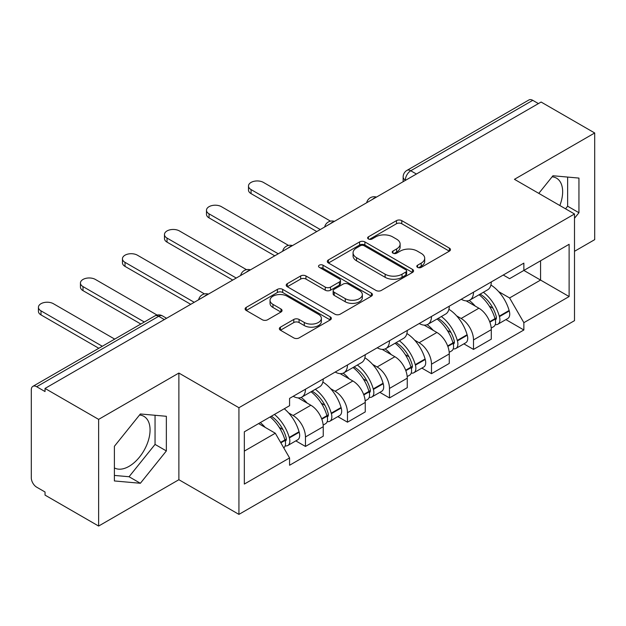 <?xml version="1.0" encoding="UTF-8"?>
<svg xmlns="http://www.w3.org/2000/svg" width="626" height="626" viewBox="0 0 626 626"><rect width="100%" height="100%" fill="white"/><g stroke="black" fill="none" stroke-linecap="round" stroke-linejoin="round"><path stroke-width="0.94" d="M417.565 267.365A2.614 1.51 0 0 0 421.267 267.365L449.358 251.151A3.74 2.16 0 0 0 450.454 249.625A3.74 2.16 0 0 0 449.358 248.099L401.775 220.626A3.74 2.16 0 0 0 396.485 220.626L368.401 236.839A2.614 1.51 0 0 0 367.634 237.911A2.614 1.51 0 0 0 368.401 238.975A2.614 1.51 0 0 0 372.102 238.975L375.733 236.878A11.964 6.909 0 0 1 392.651 236.878L396.618 239.171A11.964 6.909 0 0 1 400.124 244.054A11.964 6.909 0 0 1 396.618 248.937L392.987 251.034A2.614 1.51 0 0 0 392.22 252.106A2.614 1.51 0 0 0 392.987 253.17A2.614 1.51 0 0 0 396.688 253.17L400.319 251.073A11.964 6.909 0 0 1 417.237 251.073L421.204 253.366A11.964 6.909 0 0 1 424.71 258.248A11.964 6.909 0 0 1 421.204 263.131L417.565 265.228A2.614 1.51 0 0 0 416.799 266.293A2.614 1.51 0 0 0 417.565 267.365L417.565 265.228M552.116 176.806A29.704 17.152 -60 0 1 556.498 178.152A29.704 17.152 -60 0 1 559.832 205.516M139.528 415.015A29.704 17.152 -60 0 1 143.917 416.36A29.704 17.152 -60 0 1 148.464 440.164A29.704 17.152 -60 0 1 129.058 466.339A29.704 17.152 -60 0 1 114.386 467.912M280.44 327.155A3.74 2.16 0 0 0 279.345 328.681A3.74 2.16 0 0 0 280.44 330.207L293.79 337.915A3.74 2.16 0 0 0 299.071 337.915L330.27 319.902A3.74 2.16 0 0 0 331.365 318.376A3.74 2.16 0 0 0 330.27 316.85L282.686 289.376A3.74 2.16 0 0 0 277.396 289.376L246.206 307.389A3.74 2.16 0 0 0 245.11 308.915A3.74 2.16 0 0 0 246.206 310.441L262.333 319.753A3.74 2.16 0 0 0 267.615 319.753L280.964 312.045A3.74 2.16 0 0 0 282.06 310.519A3.74 2.16 0 0 0 280.964 308.994L272.967 304.377A10 5.775 0 0 1 270.041 300.292A10 5.775 0 0 1 276.215 294.956A10 5.775 0 0 1 287.115 296.208L318.438 314.299A10 5.775 0 0 1 321.365 318.376A10 5.775 0 0 1 315.191 323.712A10 5.775 0 0 1 304.299 322.46L299.071 319.448A3.74 2.16 0 0 0 293.79 319.448L280.44 327.155L280.44 330.207M238.936 407.722L178.879 373.049L98.626 419.381L45.033 388.441L541.107 102.038L594.7 132.978L514.447 179.318L574.504 213.99L238.936 407.722L238.936 514.384L574.504 320.653L574.504 213.99M375.999 290.448A3.74 2.16 0 0 0 381.289 290.448L412.479 272.443A3.74 2.16 0 0 0 413.575 270.909A3.74 2.16 0 0 0 412.479 269.383L364.895 241.918A3.74 2.16 0 0 0 359.614 241.918L328.415 259.923A3.74 2.16 0 0 0 327.32 261.449A3.74 2.16 0 0 0 328.415 262.975L375.999 290.448M320.34 267.928A2.614 1.51 0 0 1 323 268.296L323 265.189L371.375 293.117A3.74 2.16 0 0 1 372.47 294.643A3.74 2.16 0 0 1 371.375 296.168L340.184 314.182A3.74 2.16 0 0 1 334.894 314.182L287.311 286.708L287.311 283.656A3.74 2.16 0 0 0 286.215 285.182A3.74 2.16 0 0 0 287.311 286.708M287.311 283.656L300.66 275.949A3.74 2.16 0 0 1 305.95 275.949L325.246 287.091A3.74 2.16 0 0 0 330.536 287.091L339.386 281.982A3.74 2.16 0 0 0 340.481 280.448A3.74 2.16 0 0 0 339.386 278.922L319.299 267.325A2.614 1.51 0 0 1 318.532 266.261A2.614 1.51 0 0 1 320.144 264.861A2.614 1.51 0 0 1 323 265.189M98.626 419.381L98.626 526.051L45.033 495.111L45.033 491.997L36.684 487.177A7.614 4.398 -120 0 1 31.3 477.849L31.3 389.841A7.614 4.398 -120 0 1 32.881 386.352L154.872 315.919A7.614 4.398 60 0 1 158.683 316.294L36.684 386.735A7.614 4.398 -120 0 0 32.881 386.352M574.504 251.308L594.7 239.648L594.7 132.978M98.626 526.051L178.879 479.712L238.936 514.384M45.033 388.441L45.033 391.555L36.684 386.735M416.415 174.028L410.758 170.765A7.614 4.398 60 0 0 406.955 170.389L528.947 99.949A7.614 4.398 60 0 1 532.757 100.324L410.758 170.765A7.614 4.398 120 0 0 405.374 180.092L405.374 180.405M538.415 103.595L532.757 100.324M473.506 292.201A17.52 10.118 60 0 1 469.883 300.065L487.654 289.799A17.52 10.118 -120 0 0 491.285 281.935M456.644 315.887L461.119 318.477A17.52 10.118 60 0 1 473.506 339.934L491.285 329.667A17.52 10.118 -120 0 0 478.898 308.211L466.174 300.871M491.285 329.667L491.285 339.159L473.506 349.418L463.874 343.854M469.883 300.065A17.52 10.118 60 0 1 461.26 299.275M473.506 339.934L473.506 349.418M431.494 316.451A17.52 10.118 60 0 1 427.871 324.315L445.642 314.056A17.52 10.118 -120 0 0 449.272 306.192M421.861 368.111L431.494 373.675L449.272 363.409L449.272 353.925A17.52 10.118 -120 0 0 436.885 332.469L424.162 325.121M427.871 324.315A17.52 10.118 60 0 1 419.24 323.525M414.631 340.145L419.107 342.727A17.52 10.118 60 0 1 431.494 364.191L431.494 373.675M389.482 340.708A17.52 10.118 60 0 1 385.859 348.572L403.629 338.314A17.52 10.118 -120 0 0 407.26 330.45M379.849 392.361L389.482 397.933L407.26 387.666L407.26 378.182A17.52 10.118 -120 0 0 394.873 356.726L382.15 349.378M385.859 348.572A17.52 10.118 60 0 1 377.228 347.782M372.611 364.402L377.095 366.985A17.52 10.118 60 0 1 389.482 388.441L389.482 397.933M347.469 364.966A17.52 10.118 60 0 1 343.846 372.83L361.617 362.571A17.52 10.118 -120 0 0 365.248 354.699M337.837 416.619L347.469 422.182L365.248 411.924L365.248 402.44A17.52 10.118 -120 0 0 352.861 380.984L340.137 373.636M343.846 372.83A17.52 10.118 60 0 1 335.215 372.04M330.598 388.652L335.082 391.242A17.52 10.118 60 0 1 347.469 412.698L347.469 422.182M305.457 389.223A17.52 10.118 60 0 1 301.834 397.087L319.604 386.821A17.52 10.118 -120 0 0 323.235 378.957M295.824 440.876L305.457 446.44L323.235 436.181L323.235 426.697A17.52 10.118 -120 0 0 310.848 405.233L298.125 397.893M301.834 397.087A17.52 10.118 60 0 1 293.203 396.297M288.586 412.91L293.07 415.5A17.52 10.118 60 0 1 305.457 436.956L305.457 446.44M503.265 275.017L509.595 278.672L569.112 244.304L540.567 260.792L540.567 280.072L509.595 297.953L498.656 291.63M244.328 451.103L275.299 433.223L289.572 457.942L244.328 484.07L244.328 431.823L289.572 405.703L289.572 398.394L523.868 263.123L523.868 270.432L569.112 296.552L523.868 322.672L509.595 297.953M569.112 244.304L569.112 296.552M289.572 457.942L289.572 465.251L523.868 329.98L523.868 322.672M574.504 218.263L578.948 212.73L578.948 178.081L552.954 175.757L538.798 193.371M178.879 373.049L178.879 479.712M114.386 480.948L140.373 483.272L166.359 450.939L166.359 416.29L140.373 413.966L114.386 446.299L114.386 480.948M275.299 433.223L258.601 423.583M505.886 319.596L523.868 329.98M565.536 208.81L567.633 206.204L567.633 177.072M567.633 206.204L578.948 212.73M114.386 475.424L129.058 476.738L155.052 444.405L155.052 415.273M129.058 476.738L140.373 483.272M155.052 444.405L166.359 450.939M418.614 267.732L421.204 266.238A11.964 6.909 0 0 0 424.71 261.355L424.71 258.248M400.124 244.054L400.124 247.16A11.964 6.909 0 0 1 396.618 252.043L394.028 253.538M449.304 251.175L401.775 223.732A3.74 2.16 0 0 0 396.485 223.732L369.45 239.343M412.432 272.466L364.895 245.024A3.74 2.16 0 0 0 359.614 245.024L328.47 263.006M405.875 271.981A2.614 1.51 0 0 0 406.634 270.909A2.614 1.51 0 0 0 405.875 269.845L364.105 245.728A2.614 1.51 0 0 0 360.404 245.728L356.57 247.943A11.964 6.909 0 0 0 353.064 252.826A11.964 6.909 0 0 0 356.57 257.709L385.123 274.196A11.964 6.909 0 0 0 402.041 274.196L405.875 271.981L405.875 275.088A2.614 1.51 0 0 0 406.634 274.024L406.634 270.909M353.064 252.826L353.064 255.94A11.964 6.909 0 0 0 356.57 260.823L356.57 257.709M405.875 275.088L402.041 277.302A11.964 6.909 0 0 1 385.123 277.302L356.57 260.823M287.357 286.739L300.66 279.063L300.66 275.949M340.481 280.448L340.481 283.562A3.74 2.16 0 0 1 339.386 285.088L330.536 290.198A3.74 2.16 0 0 1 325.246 290.198L305.95 279.063A3.74 2.16 0 0 0 300.66 279.063M323 268.296L371.328 296.2M345.27 298.649A10 5.775 0 0 0 356.171 299.901A10 5.775 0 0 0 362.344 294.572A10 5.775 0 0 0 359.41 290.487L348.377 284.118A3.74 2.16 0 0 0 343.087 284.118L334.229 289.228A3.74 2.16 0 0 0 333.142 290.754A3.74 2.16 0 0 0 334.229 292.279L345.27 298.649L345.27 301.763A10 5.775 0 0 0 356.171 303.015A10 5.775 0 0 0 362.344 297.679L362.344 294.572M333.142 290.754L333.142 293.86A3.74 2.16 0 0 0 334.229 295.386L334.229 292.279M345.27 301.763L334.229 295.386M321.365 318.376L321.365 321.49A10 5.775 0 0 1 315.191 326.819A10 5.775 0 0 1 304.299 325.567L299.071 322.554A3.74 2.16 0 0 0 293.79 322.554L280.487 330.231M270.041 300.292L270.041 303.399A10 5.775 0 0 0 272.967 307.483L272.967 304.377M280.918 312.077L272.967 307.483M330.215 319.933L282.686 292.491A3.74 2.16 0 0 0 277.396 292.491L246.253 310.473M480.119 294.15A23.991 13.85 60 0 1 480.244 294.22A23.991 13.85 60 0 1 496.027 315.754L496.175 316.247A4.664 2.692 60 0 1 495.432 319.909A4.664 2.692 60 0 1 495.33 319.964M330.528 221.158L263.444 182.424A8.756 5.055 -0 0 0 253.898 181.329A8.756 5.055 -0 0 0 248.491 186A8.756 5.055 -0 0 0 251.057 189.576L251.057 193.622A8.756 5.055 180 0 1 248.491 190.046L248.491 186M479.07 294.76A28.945 16.714 60 0 1 494.978 318.642L495.119 319.135A9.617 5.556 60 0 1 493.601 326.686L491.207 328.071M495.244 324.558A9.617 5.556 -120 0 0 497.913 324.198A9.617 5.556 -120 0 0 499.431 316.646L499.29 316.153A28.945 16.714 -120 0 0 483.382 292.272M490.917 285.01A28.945 16.714 60 0 1 509.118 310.473L509.259 310.973A9.617 5.556 60 0 1 507.741 318.524L497.913 324.198M316.772 231.557L251.057 193.622M469.203 300.402A28.945 16.714 60 0 1 475.244 306.106M320.269 229.539L251.057 189.576M489.321 306.145L493.006 308.274M438.106 318.407A23.991 13.85 60 0 1 438.231 318.477A23.991 13.85 60 0 1 454.014 340.004L454.163 340.505A4.664 2.692 60 0 1 453.42 344.167A4.664 2.692 60 0 1 453.318 344.222M288.516 245.408L221.432 206.682A8.756 5.055 -0 0 0 211.885 205.586A8.756 5.055 -0 0 0 206.478 210.258A8.756 5.055 -0 0 0 209.045 213.834L209.045 217.879A8.756 5.055 180 0 1 206.478 214.303L206.478 210.258M437.058 319.01A28.945 16.714 60 0 1 452.966 342.892L453.107 343.392A9.617 5.556 60 0 1 451.589 350.943L449.194 352.321M453.232 348.815A9.617 5.556 -120 0 0 455.9 348.455A9.617 5.556 -120 0 0 457.418 340.904L457.277 340.403A28.945 16.714 -120 0 0 441.369 316.521M448.905 309.267A28.945 16.714 60 0 1 467.106 334.73L467.246 335.231A9.617 5.556 60 0 1 465.728 342.782L455.9 348.455M274.759 255.815L209.045 217.879M427.19 324.651A28.945 16.714 60 0 1 433.231 330.364M278.257 253.796L209.045 213.834M447.308 330.403L450.994 332.531M396.094 342.665A23.991 13.85 60 0 1 396.219 342.727A23.991 13.85 60 0 1 412.002 364.262L412.151 364.762A4.664 2.692 60 0 1 411.407 368.424A4.664 2.692 60 0 1 411.305 368.479M246.503 269.665L179.419 230.939A8.756 5.055 -0 0 0 169.873 229.844A8.756 5.055 -0 0 0 164.466 234.515A8.756 5.055 -0 0 0 167.032 238.091L167.032 242.129A8.756 5.055 180 0 1 164.466 238.553L164.466 234.515M395.045 343.267A28.945 16.714 60 0 1 410.953 367.149L411.094 367.65A9.617 5.556 60 0 1 409.576 375.201L407.182 376.578M411.219 373.073A9.617 5.556 -120 0 0 413.888 372.713A9.617 5.556 -120 0 0 415.406 365.161L415.265 364.661A28.945 16.714 -120 0 0 399.357 340.779M406.892 333.525A28.945 16.714 60 0 1 425.093 358.988L425.234 359.488A9.617 5.556 60 0 1 423.716 367.039L413.888 372.713M232.747 280.072L167.032 242.129M385.178 348.909A28.945 16.714 60 0 1 391.219 354.613M236.245 278.046L167.032 238.091M405.296 354.66L408.981 356.789M354.081 366.914A23.991 13.85 60 0 1 354.206 366.985A23.991 13.85 60 0 1 369.989 388.519L370.13 389.012A4.664 2.692 60 0 1 369.395 392.682A4.664 2.692 60 0 1 369.293 392.737M204.491 293.923L137.407 255.197A8.756 5.055 -0 0 0 127.861 254.093A8.756 5.055 -0 0 0 122.453 258.773A8.756 5.055 -0 0 0 125.02 262.349L125.02 266.386A8.756 5.055 180 0 1 122.453 262.81L122.453 258.773M353.033 367.525A28.945 16.714 60 0 1 368.941 391.406L369.082 391.907A9.617 5.556 60 0 1 367.564 399.458L365.169 400.836M369.207 397.33A9.617 5.556 -120 0 0 371.875 396.97A9.617 5.556 -120 0 0 373.393 389.419L373.252 388.918A28.945 16.714 -120 0 0 357.344 365.036M364.88 357.782A28.945 16.714 60 0 1 383.081 383.245L383.222 383.738A9.617 5.556 60 0 1 381.704 391.289L371.875 396.97M190.734 304.322L125.02 266.386M343.165 373.166A28.945 16.714 60 0 1 349.206 378.871M194.232 302.303L125.02 262.349M363.283 378.91L366.969 381.046M312.069 391.172A23.991 13.85 60 0 1 312.194 391.242A23.991 13.85 60 0 1 327.977 412.777L328.118 413.27A4.664 2.692 60 0 1 327.382 416.932A4.664 2.692 60 0 1 327.281 416.986M157.095 315.066L95.395 279.446A8.756 5.055 -0 0 0 85.848 278.351A8.756 5.055 -0 0 0 80.441 283.022A8.756 5.055 -0 0 0 83.008 286.598L83.008 290.644A8.756 5.055 180 0 1 80.441 287.068L80.441 283.022M311.02 391.782A28.945 16.714 60 0 1 326.928 415.664L327.069 416.157A9.617 5.556 60 0 1 325.551 423.708L323.157 425.093M327.195 421.588A9.617 5.556 -120 0 0 329.863 421.22A9.617 5.556 -120 0 0 331.381 413.669L331.24 413.176A28.945 16.714 -120 0 0 315.332 389.294M322.867 382.032A28.945 16.714 60 0 1 341.068 407.503L341.209 407.995A9.617 5.556 60 0 1 339.691 415.547L329.863 421.22M140.834 324.025L83.008 290.644M301.145 397.424A28.945 16.714 60 0 1 307.194 403.128M144.332 322.007L83.008 286.598M321.271 403.167L324.957 405.296M271.348 416.22A23.991 13.85 60 0 1 285.965 437.026L286.105 437.527A4.664 2.692 60 0 1 285.37 441.189A4.664 2.692 60 0 1 285.268 441.244M114.707 339.112L53.382 303.704A8.756 5.055 -0 0 0 43.836 302.608A8.756 5.055 -0 0 0 38.429 307.28A8.756 5.055 -0 0 0 40.995 310.856L40.995 314.901A8.756 5.055 180 0 1 38.429 311.325L38.429 307.28M270.135 416.924A28.945 16.714 60 0 1 284.916 439.922L285.057 440.414A9.617 5.556 60 0 1 283.735 447.84M285.182 445.837A9.617 5.556 -120 0 0 287.85 445.477A9.617 5.556 -120 0 0 289.368 437.926L289.228 437.433A28.945 16.714 -120 0 0 274.446 414.435M284.274 408.762A28.945 16.714 60 0 1 299.056 431.752L299.197 432.253A9.617 5.556 60 0 1 297.679 439.804L287.85 445.477M98.822 348.283L40.995 314.901M260.306 422.597A28.945 16.714 60 0 1 265.181 427.386M102.32 346.264L40.995 310.856M279.251 427.425L282.944 429.553M405.64 180.249L405.374 180.092A7.614 4.398 0 0 1 403.144 176.986L403.144 181.689M347.469 412.698L365.248 402.44M389.482 388.441L407.26 378.182M431.494 364.191L449.272 353.925M305.457 436.956L323.235 426.697M293.07 415.5L310.848 405.233M335.082 391.242L352.861 380.984M377.095 366.985L394.873 356.726M419.107 342.727L436.885 332.469M461.119 318.477L478.898 308.211M375.819 197.472A7.614 4.398 120 0 0 372.454 199.412M333.807 221.721A7.614 4.398 120 0 0 330.442 223.67M291.786 245.979A7.614 4.398 120 0 0 288.43 247.919M249.774 270.236A7.614 4.398 120 0 0 246.417 272.177M207.762 294.494A7.614 4.398 120 0 0 204.405 296.434M164.341 319.565L158.683 316.294A7.614 4.398 120 0 1 162.494 315.919A7.614 7.614 0 0 0 154.872 315.919M421.204 266.238L421.204 263.131M392.987 253.17L392.987 251.034M396.618 252.043L396.618 248.937M368.401 238.975L368.401 236.839M396.485 223.732L396.485 220.626M401.775 223.732L401.775 220.626M449.358 251.151L449.358 248.099M328.415 262.975L328.415 259.923M359.614 245.024L359.614 241.918M364.895 245.024L364.895 241.918M412.479 272.443L412.479 269.383M385.123 277.302L385.123 274.196M402.041 277.302L402.041 274.196M305.95 279.063L305.95 275.949M325.246 290.198L325.246 287.091M330.536 290.198L330.536 287.091M339.386 285.088L339.386 281.982M371.375 296.168L371.375 293.117M293.79 322.554L293.79 319.448M299.071 322.554L299.071 319.448M304.299 325.567L304.299 322.46M280.964 312.045L280.964 308.994M246.206 310.441L246.206 307.389M277.396 292.491L277.396 289.376M282.686 292.491L282.686 289.376M330.27 319.902L330.27 316.85M489.853 322.179L495.119 319.135M499.431 316.646L509.259 310.973M499.29 316.153L509.118 310.473M494.97 318.603L496.402 317.773M489.681 321.701L494.978 318.642M447.84 346.428L453.107 343.392M457.418 340.904L467.246 335.231M457.277 340.403L467.106 334.73M452.958 342.86L454.39 342.031M447.668 345.959L452.966 342.892M405.828 370.686L411.094 367.65M415.406 365.161L425.234 359.488M415.265 364.661L425.093 358.988M410.946 367.118L412.377 366.288M405.656 370.209L410.953 367.149M363.816 394.943L369.082 391.907M373.393 389.419L383.222 383.738M373.252 388.918L383.081 383.245M368.933 391.367L370.365 390.546M363.643 394.466L368.941 391.406M321.803 419.201L327.069 416.157M331.381 413.669L341.209 407.995M331.24 413.176L341.068 407.503M326.921 415.625L328.353 414.795M321.631 418.724L326.928 415.664M280.847 442.84L285.057 440.414M289.368 437.926L299.197 432.253M289.228 437.433L299.056 431.752M284.908 439.882L286.34 439.053M280.597 442.41L284.916 439.922M376.461 197.096A7.614 7.614 0 0 0 366.687 202.738M334.448 221.354A7.614 7.614 0 0 0 324.675 226.995M292.436 245.603A7.614 7.614 0 0 0 282.662 251.253M250.423 269.861A7.614 7.614 0 0 0 240.65 275.503M208.411 294.118A7.614 7.614 0 0 0 198.638 299.76M166.571 318.274L162.494 315.919M406.955 170.389A7.614 7.614 0 0 0 403.144 176.986"/></g></svg>
